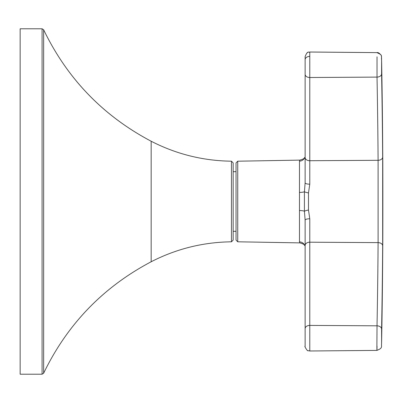 <?xml version="1.0" encoding="UTF-8"?>
<svg xmlns="http://www.w3.org/2000/svg" width="403" height="403" viewBox="0 0 403 403"><rect width="100%" height="100%" fill="white"/><g stroke="black" fill="none" stroke-linecap="round" stroke-linejoin="round"><path stroke-width="0.6" d="M151.165 261.759C103.118 287.138 67.276 324.294 43.645 373.223L43.645 29.777C67.276 78.706 103.118 115.863 151.165 141.241L151.165 261.759C176.368 248.822 203.127 242.173 231.453 241.81L231.453 161.19L233.166 162.918L233.166 240.082L233.166 231.322L236.042 231.322M42.083 28.784L20.15 28.784L20.15 374.216L42.083 374.216L42.083 28.784L43.645 29.777M377.022 346.182C376.946 351.764 376.901 351.764 376.896 346.187L377.022 325.82L309.776 325.407L309.776 350.988L307.998 350.65C307.786 351.9 303.837 345.391 305.126 346.384L305.126 328.742M308.486 210.028A4.604 0.665 -11.3 0 0 304.416 211.197A5.758 1.259 -0 0 0 299.474 210.547L299.474 161.129L299.862 160.117C303.066 159.145 304.492 158.47 304.149 158.087L305.126 157.145L305.126 142.869L305.126 157.467L305.126 56.632C307.655 50.032 308.718 52.864 309.776 52.012L309.776 184.191L308.486 192.936L308.486 210.028L309.776 218.769L309.776 325.407A4.604 3.254 0 0 0 305.126 328.662L305.126 220.154L304.416 211.197L304.416 191.768L305.126 182.811L305.126 157.467A4.604 3.254 -0 0 0 309.736 160.721A4.604 3.254 -0 0 0 309.776 160.721L378.1 160.298A14387.614 10173.191 179.3 0 0 377.022 77.099L377.022 56.818M382.664 143.241A14392.218 10176.45 -179.3 0 0 381.591 60.027A4.604 3.254 178.9 0 0 381.591 59.987L382.664 143.256A4.604 3.254 -0.4 0 0 382.664 143.256A4.604 3.254 179.6 0 0 382.664 143.256C382.84 167.633 382.835 167.633 382.664 143.272C382.84 167.633 382.835 167.633 382.664 143.272A14392.223 10176.45 -179.3 0 0 381.591 60.027L381.591 73.799A14392.223 10176.45 -0.7 0 1 382.664 157.029L382.664 245.89A14392.218 10176.45 -179.3 0 1 381.591 329.12L381.591 342.973A14392.218 10176.45 -0.7 0 0 382.664 259.728C382.84 235.367 382.835 235.367 382.664 259.728A4.604 3.254 -179.6 0 0 382.664 259.728L381.591 343.013A4.604 3.254 -178.9 0 0 381.591 342.973M382.664 143.221A4.604 3.254 179.6 0 1 382.664 143.256L382.795 161.674A14392.858 14392.858 0 0 1 382.795 241.326L382.664 259.744A4.604 3.254 -179.6 0 1 382.664 259.759M381.591 60.027A4.604 3.254 -1.1 0 0 381.586 59.987C381.021 55.478 383.147 55.367 376.931 52.617L309.776 52.012M237.74 161.2L237.74 241.8L236.042 240.072L236.042 162.928L237.74 161.2L299.862 160.117M305.126 234.828L305.126 260.131L305.126 245.855L304.149 244.913C304.492 244.53 303.066 243.855 299.862 242.883L299.474 241.876L299.474 210.547M305.126 157.548L305.126 182.846M381.591 329.12A4.604 3.259 1.1 0 0 377.022 325.82A14387.614 10173.191 0.7 0 0 378.1 242.621L378.1 160.298A4.604 3.259 179.6 0 0 382.664 157.029M305.126 158.228L304.416 158.218A5.758 5.617 0 0 1 299.474 161.129M308.486 192.936A4.604 0.66 11.3 0 1 304.416 191.768A5.758 1.264 0 0 1 299.474 192.422M299.474 241.876A5.758 5.617 -0 0 1 304.416 244.782L305.126 244.787M304.416 244.782A4.604 4.468 126.6 0 0 305.126 245.8M305.126 220.154A4.604 1.385 0 0 1 309.736 218.769A4.604 1.385 0 0 1 309.776 218.769M305.126 157.205A4.604 4.468 53.6 0 0 304.416 158.228M305.126 182.811A4.604 1.38 -0 0 0 309.736 184.191A4.604 1.38 -0 0 0 309.776 184.191M305.126 245.452A4.604 3.254 0 0 1 309.736 242.198A4.604 3.254 0 0 1 309.776 242.198L378.1 242.621A4.604 3.259 0.4 0 1 382.664 245.89M381.591 73.799A4.604 3.259 178.9 0 1 377.022 77.099L309.776 77.512A4.604 3.254 -0 0 1 305.126 74.258M309.776 56.4A4.604 3.254 180 0 0 305.126 59.659M376.931 52.597C377.933 52.284 379.263 53.08 380.931 54.989C381.379 55.105 381.596 56.773 381.591 59.987A4.604 3.254 178.9 0 0 381.586 59.926M381.586 343.054A4.604 3.254 -178.9 0 0 381.591 343.013C381.167 347.321 382.905 347.925 376.931 350.403L309.776 350.988M382.795 161.674L381.586 59.987A4.604 3.254 -1.1 0 0 381.586 59.946M151.165 141.241C176.368 154.178 203.127 160.827 231.453 161.19M231.453 241.81L233.166 240.082M43.645 373.223L42.083 374.216M233.166 171.678L236.042 171.678M237.74 241.8L299.862 242.883M376.931 52.617L309.776 52.027C309.126 52.672 307.534 50.229 305.126 56.632M304.456 245.236L305.071 245.739M305.126 157.15L304.456 157.764L305.091 157.246"/></g></svg>
